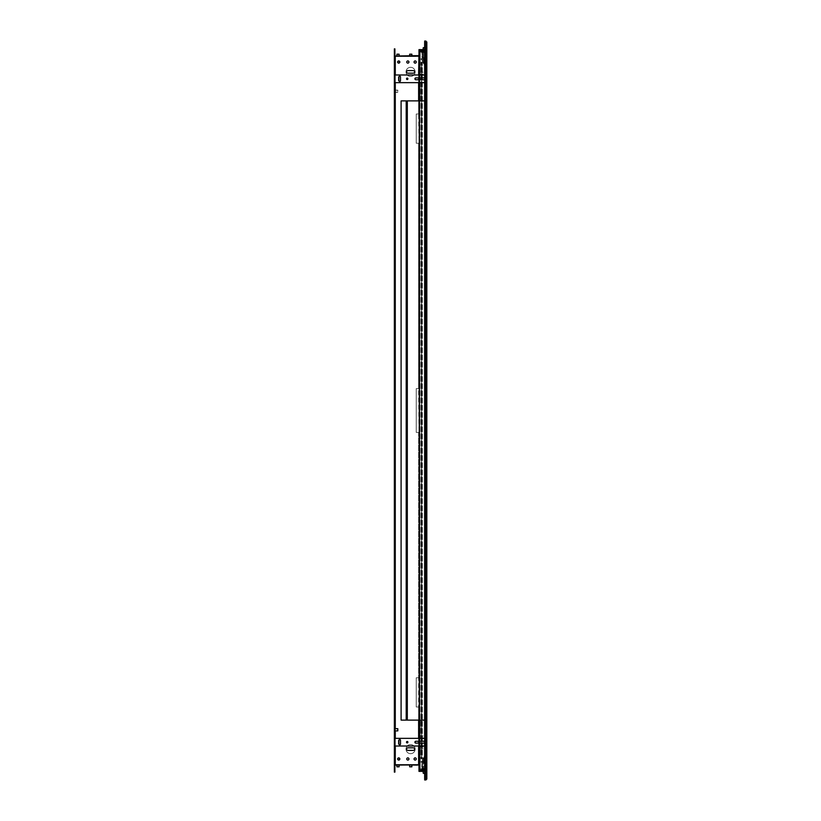 <?xml version="1.0" encoding="UTF-8"?>
<svg xmlns="http://www.w3.org/2000/svg" width="821" height="821" viewBox="0 0 821 821"><rect width="100%" height="100%" fill="white"/><g stroke="black" fill="none" stroke-linecap="round" stroke-linejoin="round"><path stroke-width="0.62" stroke-dasharray="4.11 3.08" d="M397.641 62.027A1.098 1.098 0 0 0 398.729 63.125A1.098 1.098 0 0 0 399.827 62.027A1.098 1.098 0 0 1 398.729 63.125A1.098 1.098 0 0 1 397.641 62.027A1.098 1.098 0 0 1 398.729 60.939A1.098 1.098 0 0 1 399.827 62.027A1.098 1.098 0 0 1 398.729 63.125A1.098 1.098 0 0 1 397.641 62.027A1.098 1.098 0 0 1 398.729 60.939A1.098 1.098 0 0 1 399.827 62.027A1.098 1.098 0 0 0 398.729 60.939A1.098 1.098 0 0 0 397.641 62.027M397.641 758.973A1.098 1.098 0 0 0 398.729 760.061A1.098 1.098 0 0 0 399.827 758.973A1.098 1.098 0 0 1 398.729 760.061A1.098 1.098 0 0 1 397.641 758.973A1.098 1.098 0 0 1 398.729 757.875A1.098 1.098 0 0 1 399.827 758.973A1.098 1.098 0 0 1 398.729 760.061A1.098 1.098 0 0 1 397.641 758.973A1.098 1.098 0 0 1 398.729 757.875A1.098 1.098 0 0 1 399.827 758.973A1.098 1.098 0 0 0 398.729 757.875A1.098 1.098 0 0 0 397.641 758.973M415.149 71.879A4.557 4.557 0 0 0 410.592 67.322A4.557 4.557 0 0 0 406.026 71.879A4.557 4.557 0 0 1 410.592 67.322A4.557 4.557 0 0 1 415.149 71.879A4.557 4.557 0 0 0 410.592 67.322A4.557 4.557 0 0 0 406.026 71.879A4.557 4.557 0 0 0 410.592 76.445A4.557 4.557 0 0 0 415.149 71.879A4.557 4.557 0 0 0 410.592 67.322A4.557 4.557 0 0 0 406.026 71.879A4.557 4.557 0 0 0 410.592 76.445A4.557 4.557 0 0 0 415.149 71.879A4.557 4.557 0 0 1 410.592 76.445A4.557 4.557 0 0 1 406.026 71.879A4.557 4.557 0 0 0 410.592 76.445A4.557 4.557 0 0 0 415.149 71.879M415.149 749.121A4.557 4.557 0 0 0 410.592 744.555A4.557 4.557 0 0 0 406.026 749.121A4.557 4.557 0 0 1 410.592 744.555A4.557 4.557 0 0 1 415.149 749.121A4.557 4.557 0 0 0 410.592 744.555A4.557 4.557 0 0 0 406.026 749.121A4.557 4.557 0 0 0 410.592 753.678A4.557 4.557 0 0 0 415.149 749.121A4.557 4.557 0 0 0 410.592 744.555A4.557 4.557 0 0 0 406.026 749.121A4.557 4.557 0 0 0 410.592 753.678A4.557 4.557 0 0 0 415.149 749.121A4.557 4.557 0 0 1 410.592 753.678A4.557 4.557 0 0 1 406.026 749.121A4.557 4.557 0 0 0 410.592 753.678A4.557 4.557 0 0 0 415.149 749.121M413.332 73.161L407.852 73.161L413.332 73.161A1.273 1.273 0 0 0 414.605 71.879A1.273 1.273 0 0 0 413.332 70.606L407.852 70.606A1.273 1.273 0 0 0 406.58 71.879A1.273 1.273 0 0 0 407.852 73.161L413.332 73.161A1.273 1.273 0 0 0 414.605 71.879A1.273 1.273 0 0 0 413.332 70.606L407.852 70.606L413.332 70.606M408.95 758.973A1.098 1.098 0 0 0 407.852 757.875A1.098 1.098 0 0 0 406.764 758.973A1.098 1.098 0 0 0 407.852 760.061A1.098 1.098 0 0 0 408.95 758.973A1.098 1.098 0 0 0 407.852 757.875A1.098 1.098 0 0 0 406.764 758.973A1.098 1.098 0 0 0 407.852 760.061A1.098 1.098 0 0 0 408.95 758.973A1.098 1.098 0 0 0 407.852 757.875A1.098 1.098 0 0 0 406.764 758.973A1.098 1.098 0 0 0 407.852 760.061A1.098 1.098 0 0 0 408.95 758.973M399.642 758.973A0.913 0.913 0 0 0 398.729 758.06A0.913 0.913 0 0 0 397.816 758.973A0.913 0.913 0 0 1 398.729 758.06A0.913 0.913 0 0 1 399.642 758.973A0.913 0.913 0 0 0 398.729 758.06A0.913 0.913 0 0 0 397.816 758.973A0.913 0.913 0 0 0 398.729 759.877A0.913 0.913 0 0 0 399.642 758.973A0.913 0.913 0 0 1 398.729 759.877A0.913 0.913 0 0 1 397.816 758.973A0.913 0.913 0 0 0 398.729 759.877A0.913 0.913 0 0 0 399.642 758.973M416.247 62.027A1.098 1.098 0 0 0 415.149 60.939A1.098 1.098 0 0 0 414.061 62.027A1.098 1.098 0 0 0 415.149 63.125A1.098 1.098 0 0 0 416.247 62.027A1.098 1.098 0 0 0 415.149 60.939A1.098 1.098 0 0 0 414.061 62.027A1.098 1.098 0 0 0 415.149 63.125A1.098 1.098 0 0 0 416.247 62.027A1.098 1.098 0 0 0 415.149 60.939A1.098 1.098 0 0 0 414.061 62.027A1.098 1.098 0 0 0 415.149 63.125A1.098 1.098 0 0 0 416.247 62.027M399.642 62.027A0.913 0.913 0 0 0 398.729 61.123A0.913 0.913 0 0 0 397.816 62.027A0.913 0.913 0 0 1 398.729 61.123A0.913 0.913 0 0 1 399.642 62.027A0.913 0.913 0 0 0 398.729 61.123A0.913 0.913 0 0 0 397.816 62.027A0.913 0.913 0 0 0 398.729 62.94A0.913 0.913 0 0 0 399.642 62.027A0.913 0.913 0 0 1 398.729 62.94A0.913 0.913 0 0 1 397.816 62.027A0.913 0.913 0 0 0 398.729 62.94A0.913 0.913 0 0 0 399.642 62.027M408.95 62.027A1.098 1.098 0 0 0 407.852 60.939A1.098 1.098 0 0 0 406.764 62.027A1.098 1.098 0 0 0 407.852 63.125A1.098 1.098 0 0 0 408.95 62.027A1.098 1.098 0 0 0 407.852 60.939A1.098 1.098 0 0 0 406.764 62.027A1.098 1.098 0 0 0 407.852 63.125A1.098 1.098 0 0 0 408.95 62.027A1.098 1.098 0 0 0 407.852 60.939A1.098 1.098 0 0 0 406.764 62.027A1.098 1.098 0 0 0 407.852 63.125A1.098 1.098 0 0 0 408.95 62.027M416.247 758.973A1.098 1.098 0 0 0 415.149 757.875A1.098 1.098 0 0 0 414.061 758.973A1.098 1.098 0 0 0 415.149 760.061A1.098 1.098 0 0 0 416.247 758.973A1.098 1.098 0 0 0 415.149 757.875A1.098 1.098 0 0 0 414.061 758.973A1.098 1.098 0 0 0 415.149 760.061A1.098 1.098 0 0 0 416.247 758.973A1.098 1.098 0 0 0 415.149 757.875A1.098 1.098 0 0 0 414.061 758.973A1.098 1.098 0 0 0 415.149 760.061A1.098 1.098 0 0 0 416.247 758.973M406.58 749.121A1.273 1.273 0 0 0 407.852 750.394L413.332 750.394A1.273 1.273 0 0 0 414.605 749.121A1.273 1.273 0 0 0 413.332 747.839L407.852 747.839A1.273 1.273 0 0 0 406.58 749.121M425.37 49.629L425.37 50.173L423.184 50.173L425.37 50.173L423.184 50.173L425.37 50.173L425.37 49.629L423.184 49.629L423.184 50.173L423.184 49.629L425.37 49.629M423.184 771.371L423.184 770.827L425.37 770.827L423.184 770.827L425.37 770.827L423.184 770.827L423.184 771.371L425.37 771.371L425.37 770.827L425.37 771.371L423.184 771.371L425.37 771.371L423.184 771.371L423.184 770.827M396.912 56.013L399.098 56.013L396.912 56.013M409.679 56.013L411.865 56.013L409.679 56.013M411.865 764.987L409.679 764.987L411.865 764.987M399.098 764.987L396.912 764.987L399.098 764.987M409.864 766.814L411.69 766.814L409.864 766.814L409.864 764.443L411.69 764.443L409.864 764.443M411.69 766.814L411.69 764.443M397.087 766.814L398.914 766.814L397.087 766.814L397.087 764.443L398.914 764.443L397.087 764.443M398.914 766.814L398.914 764.443M398.914 54.186L397.087 54.186L398.914 54.186L398.914 56.557L397.087 56.557L398.914 56.557M397.087 54.186L397.087 56.557M411.69 54.186L409.864 54.186L411.69 54.186L411.69 56.557L409.864 56.557L411.69 56.557M409.864 54.186L409.864 56.557M394.172 90.125L394.172 92.321M394.357 91.223L394.357 90.125L394.357 91.223M394.172 728.679L394.172 730.875M394.357 729.777L394.357 728.679L394.357 729.777M397.816 730.875L397.816 728.679M394.901 729.777L394.901 728.679L394.901 729.777M397.816 91.223L397.816 90.125L397.816 91.223M394.901 91.223L394.901 90.125L394.901 91.223M414.605 749.121A1.273 1.273 0 0 1 413.332 750.394L407.852 750.394A1.273 1.273 0 0 1 406.58 749.121A1.273 1.273 0 0 1 407.852 747.839L413.332 747.839A1.273 1.273 0 0 1 414.605 749.121M416.247 677.777L418.618 677.777L416.247 677.777L418.618 677.777L416.247 677.777L416.247 706.973L418.618 706.973L416.247 706.973L418.618 706.973L416.247 706.973L416.247 677.777M418.618 100.891L418.618 114.027L416.247 114.027L419.531 114.027L419.531 56.013L419.531 114.027L418.618 114.027L418.987 143.223L416.247 143.223L419.531 143.223L418.618 143.223L418.987 388.61L418.987 56.013L418.987 114.027L418.618 56.013L394.429 56.013A0.913 0.913 0 0 0 395.27 56.557A0.913 0.913 0 0 1 394.429 56.013L395.27 56.013L394.901 55.643M419.531 706.973L418.618 706.973L419.531 706.973L419.531 764.987L419.531 432.39L416.247 432.39L418.618 432.39L416.247 432.39L416.247 388.61L416.247 432.39L419.531 432.39L419.531 677.777L418.618 677.777L419.531 677.777L418.987 677.777L418.987 432.39L418.618 706.973L418.987 764.987L418.987 706.973L419.531 706.973L419.531 677.777L418.987 677.777L418.987 706.973L419.531 706.973M418.987 764.987L419.531 764.987L418.987 764.987L419.531 764.987L418.987 764.987L418.987 770.57L418.618 764.987L419.531 764.987L394.901 765.357L418.618 764.987L418.987 770.467L418.618 764.987L395.27 764.987L419.531 765.357A0.913 0.913 0 0 0 418.618 764.443L415.878 764.443L418.618 764.443A0.913 0.913 0 0 1 419.531 765.357A0.913 0.913 0 0 0 418.618 764.443A0.913 0.913 0 0 1 419.531 765.357L419.531 770.467L419.531 765.357A0.913 0.913 0 0 0 418.618 764.443L395.27 764.443A0.913 0.913 0 0 0 394.429 764.987L394.429 764.987A0.913 0.913 0 0 1 395.27 764.443L418.618 764.443A0.913 0.913 0 0 1 419.531 765.357L418.987 765.357M419.531 388.61L419.531 143.223L419.531 388.61L418.618 388.61L419.531 388.61L418.618 388.61L418.987 432.39L418.987 388.61L419.531 388.61L419.531 432.39L419.531 388.61M394.901 768.825L394.357 768.825L394.901 768.825L394.901 772.109L394.357 772.109L394.357 768.825L394.901 768.825L394.901 52.175L394.357 52.175L394.901 52.175L394.901 48.891L394.357 48.891L394.357 768.825M394.901 56.013L394.901 60.21L394.429 56.013A0.913 0.913 0 0 1 394.357 55.643A0.913 0.913 0 0 0 394.429 56.013L394.357 60.21L394.901 60.21L394.357 60.21L394.357 56.013L418.987 55.643L395.27 56.013L395.27 67.507L394.357 67.507L395.27 67.507L395.27 760.79L395.27 753.493L394.357 753.493L394.901 753.493L394.357 753.493L394.357 67.507L394.357 753.493L395.27 753.493L394.901 67.507L395.27 760.79L394.357 760.79L395.27 760.79L395.27 764.987L418.618 764.987L418.618 720.109M394.901 765.357L395.27 760.79M418.618 388.61L416.247 388.61L418.618 388.61L416.247 388.61L418.618 388.61L418.618 143.223L418.618 388.61M416.247 114.027L416.247 143.223L416.247 114.027M415.878 764.987L415.878 764.443L415.878 764.987M418.618 56.557L415.878 56.557L415.878 56.013L415.878 56.557L418.618 56.557A0.913 0.913 0 0 0 419.531 55.643A0.913 0.913 0 0 1 418.618 56.557A0.913 0.913 0 0 0 419.531 55.643A0.913 0.913 0 0 1 418.618 56.557L395.27 56.557L418.618 56.557A0.913 0.913 0 0 0 419.531 55.643L419.531 50.533L419.531 55.643A0.913 0.913 0 0 1 418.618 56.557M415.878 56.557L415.878 56.013L415.878 56.557M418.987 55.643L419.531 55.643L418.618 56.013L418.987 50.43L419.531 50.43L419.531 770.57L419.531 50.43L419.531 55.736L419.531 50.43L418.987 50.43L418.987 56.013L419.531 56.013L418.987 56.013M394.901 764.987L394.429 764.987A0.913 0.913 0 0 0 394.357 765.357A0.913 0.913 0 0 1 394.429 764.987L394.357 753.493L394.357 764.987L394.901 764.987L394.901 753.493L394.901 760.79L394.357 760.79M394.357 60.21L395.27 60.21L394.357 60.21L394.357 67.507L394.357 60.21L394.901 60.21L394.901 753.493L394.357 753.493M416.247 388.61L416.247 432.39L416.247 388.61M419.059 770.827A0.913 0.913 0 0 0 419.9 771.371L418.987 771.371L419.9 771.371A0.913 0.913 0 0 1 418.987 770.467A0.913 0.913 0 0 0 418.987 770.57L419.531 770.57L418.987 770.57L419.531 770.57L418.987 770.57L418.987 50.43L419.9 50.43L418.987 50.43A0.913 0.913 0 0 0 418.987 50.533A0.913 0.913 0 0 1 419.9 49.629L419.9 49.629A0.913 0.913 0 0 0 419.059 50.173M419.531 143.223L419.531 114.027L418.987 114.027L419.531 114.027L419.531 143.223L418.987 143.223L419.531 143.223M418.987 55.736L419.531 55.736L418.987 55.736M418.987 765.264L419.531 765.264L418.987 765.264M418.987 74.988L418.987 77.903M418.987 79.729L418.987 82.644M418.987 100.891L418.987 720.109M418.987 738.356L418.987 741.271M418.987 743.097L418.987 746.012M424.642 50.43L419.9 50.43L425.914 50.43L425.914 770.57L425.914 50.43L425.914 770.57L426.828 771.74L426.284 771.74L425.914 770.57L426.828 771.74L425.914 770.57L425.914 50.43L426.828 49.26L425.914 50.43L426.284 771.74L426.284 49.26L426.828 49.26L426.828 771.74L426.828 49.26L425.914 50.173L418.987 50.173L420.167 50.173L418.987 49.629L424.642 49.629M424.642 770.57L419.9 770.57L419.9 50.43L425.914 50.43L426.828 49.26L424.642 50.173M418.987 50.173L418.987 49.629L418.987 50.173M424.642 770.827L426.828 771.74L425.914 770.827L418.987 770.827L420.167 770.827L418.987 771.371L424.642 771.371M418.987 770.827L418.987 771.371L418.987 770.827M418.987 770.57L425.914 770.57L419.9 770.57L419.9 50.43L418.987 50.43M425.914 779.95L424.642 779.406L426.284 779.037L426.284 41.963L426.284 779.037L426.828 779.037L426.828 41.963L424.642 41.85L424.642 779.15L424.642 41.85L425.914 41.85L424.642 41.85L424.642 779.15L426.828 779.037L425.914 779.95L425.914 779.15L426.828 779.037M425.914 779.15L424.642 779.15L425.914 779.15L425.914 41.85M425.914 41.05L424.642 41.594L425.914 41.05L426.828 41.963M425.914 770.827L425.914 771.371L425.914 770.827M420.167 770.827L420.167 771.371L420.167 770.827M420.167 50.173L420.167 49.629L420.167 50.173M394.357 67.507L394.901 67.507L395.27 60.21M394.357 52.175L394.901 52.175M396.912 766.814L399.098 766.814M409.679 766.814L411.865 766.814M411.865 54.186L409.679 54.186M399.098 54.186L396.912 54.186M418.987 432.39L419.531 432.39L418.987 432.39M407.852 750.394L413.332 750.394M413.332 747.839L407.852 747.839M407.852 70.606A1.273 1.273 0 0 0 406.58 71.879A1.273 1.273 0 0 0 407.852 73.161M407.288 742.902A0.729 0.667 -90 0 0 408.058 742.184A0.729 0.667 -90 0 0 407.288 741.466M424.642 738.356L425.186 741.271L415.765 741.271L424.642 741.271M399.745 739.454A0.913 0.842 90 0 1 399.848 739.444A0.913 0.842 90 0 0 399.642 739.475L399.642 738.356L425.186 738.356L425.186 741.271L425.186 738.356L399.642 738.356L399.642 739.475A0.913 0.842 -90 0 1 400.484 740.357L400.484 744.011A0.913 0.842 -90 0 1 399.642 744.924L399.642 746.012L394.901 746.012L394.901 738.356L394.901 746.012L394.901 738.356L394.901 746.012L425.186 746.012L399.642 746.012L399.642 744.924A0.913 0.842 90 0 0 399.848 744.924A0.913 0.842 90 0 1 399.745 744.914M424.642 746.012L424.991 743.097L425.186 746.012L425.186 743.097L425.186 746.012L399.642 746.012L398.657 744.011L398.657 740.357L399.642 738.356L394.901 738.356M424.642 743.097L415.765 743.097A0.913 0.842 -90 0 1 414.923 742.184A0.913 0.842 -90 0 1 415.765 741.271L425.186 741.271L425.186 738.356L399.642 738.356M415.96 743.097L425.186 743.097L415.96 743.097A0.913 0.842 -90 0 1 415.128 742.184A0.913 0.842 -90 0 1 415.96 741.271M400.679 744.011A0.913 0.842 90 0 1 399.848 744.924A0.913 0.842 90 0 0 400.679 744.011L400.679 740.357L400.679 744.011M399.642 739.444L399.848 739.444A0.913 0.842 90 0 1 400.679 740.357A0.913 0.842 90 0 0 399.848 739.444L398.883 740.357L398.883 744.011L399.642 744.924M407.288 79.534A0.729 0.667 -90 0 0 408.058 78.816A0.729 0.667 -90 0 0 407.288 78.098M424.642 74.988L425.186 77.903L415.765 77.903L424.642 77.903M399.745 76.086A0.913 0.842 90 0 1 399.848 76.076A0.913 0.842 90 0 0 399.642 76.107L399.642 74.988L425.186 74.988L425.186 77.903L425.186 74.988L399.642 74.988L399.642 76.107A0.913 0.842 -90 0 1 400.484 76.989L400.484 80.643A0.913 0.842 -90 0 1 399.642 81.556L399.642 82.644L394.901 82.644L394.901 74.988L394.901 82.644L394.901 74.988L394.901 82.644L425.186 82.644L399.642 82.644L399.642 81.556A0.913 0.842 90 0 0 399.848 81.556A0.913 0.842 90 0 1 399.745 81.546M424.642 82.644L424.991 79.729L425.186 82.644L425.186 79.729L425.186 82.644L399.642 82.644L398.657 80.643L398.657 76.989L399.642 74.988L394.901 74.988M424.642 79.729L415.765 79.729A0.913 0.842 -90 0 1 414.923 78.816A0.913 0.842 -90 0 1 415.765 77.903L425.186 77.903L425.186 74.988L399.642 74.988M415.96 79.729L425.186 79.729L415.96 79.729A0.913 0.842 -90 0 1 415.128 78.816A0.913 0.842 -90 0 1 415.96 77.903M400.679 80.643A0.913 0.842 90 0 1 399.848 81.556A0.913 0.842 90 0 0 400.679 80.643L400.679 76.989L400.679 80.643M399.642 76.076L399.848 76.076A0.913 0.842 90 0 1 400.679 76.989A0.913 0.842 90 0 0 399.848 76.076L398.883 76.989L398.883 80.643L399.642 81.556M406.518 78.816A0.729 0.667 -90 0 1 407.195 78.087A0.729 0.667 -90 0 1 407.863 78.816A0.729 0.667 -90 0 1 407.195 79.545A0.729 0.667 -90 0 1 406.518 78.816M406.713 78.816A0.729 0.667 -90 0 1 407.39 78.087A0.729 0.667 -90 0 1 408.058 78.816A0.729 0.667 -90 0 1 407.39 79.545A0.729 0.667 -90 0 1 406.713 78.816M399.642 82.644L394.901 82.644M406.518 742.184A0.729 0.667 -90 0 1 407.195 741.455A0.729 0.667 -90 0 1 407.863 742.184A0.729 0.667 -90 0 1 407.195 742.913A0.729 0.667 -90 0 1 406.518 742.184M406.713 742.184A0.729 0.667 -90 0 1 407.39 741.455A0.729 0.667 -90 0 1 408.058 742.184A0.729 0.667 -90 0 1 407.39 742.913A0.729 0.667 -90 0 1 406.713 742.184M399.642 746.012L394.901 746.012M424.642 100.891L426.284 100.891L426.284 720.109L401.1 720.109L401.1 100.891L401.1 720.109L401.1 100.891L406.58 100.891L406.58 720.109L406.58 100.891L426.284 100.891L426.284 720.109L426.284 100.891L407.124 100.891L407.124 720.109L407.124 100.891L407.124 720.109L407.124 100.891L401.1 100.891L406.395 100.891L406.395 720.109L401.1 720.109L406.58 720.109L406.58 100.891M424.642 720.109L426.284 720.109L426.284 100.891L406.395 100.891L406.395 720.109L407.493 720.109L407.493 100.891L407.493 720.109L426.284 720.109L407.308 720.109L407.308 100.891M406.58 720.109L407.308 720.109M425.37 760.431L423.184 760.431L425.37 760.431L425.37 769.185L423.184 769.185L425.37 769.185L425.37 769.729L423.184 769.729L425.37 769.729L425.37 770.467L423.184 770.467L425.37 770.467M423.184 760.431L423.184 770.467M425.37 50.533L425.37 51.271L423.184 51.271L425.37 51.271L425.37 51.815L423.184 51.815L425.37 51.815L423.184 51.815L425.37 51.815L425.37 60.569L423.184 60.569L423.184 51.271L425.37 51.271L423.184 51.271L423.184 50.533L425.37 50.533L423.184 50.533M425.278 762.257A1.006 1.006 0 0 0 424.272 761.252A1.006 1.006 0 0 0 423.267 762.257A1.006 1.006 0 0 0 424.272 763.253A1.006 1.006 0 0 0 425.278 762.257A1.006 1.006 0 0 0 424.272 761.252A1.006 1.006 0 0 0 423.267 762.257A1.006 1.006 0 0 0 424.272 763.253A1.006 1.006 0 0 0 425.278 762.257A1.006 1.006 0 0 0 424.272 761.252A1.006 1.006 0 0 0 423.267 762.257A1.006 1.006 0 0 0 424.272 763.253A1.006 1.006 0 0 0 425.278 762.257A1.006 1.006 0 0 0 424.272 761.252A1.006 1.006 0 0 0 423.267 762.257A1.006 1.006 0 0 0 424.272 763.253A1.006 1.006 0 0 0 425.278 762.257M425.278 58.743A1.006 1.006 0 0 0 424.272 57.747A1.006 1.006 0 0 0 423.267 58.743A1.006 1.006 0 0 0 424.272 59.748A1.006 1.006 0 0 0 425.278 58.743A1.006 1.006 0 0 0 424.272 57.747A1.006 1.006 0 0 0 423.267 58.743A1.006 1.006 0 0 0 424.272 59.748A1.006 1.006 0 0 0 425.278 58.743A1.006 1.006 0 0 1 424.272 59.748A1.006 1.006 0 0 1 423.267 58.743A1.006 1.006 0 0 1 424.272 57.747A1.006 1.006 0 0 1 425.278 58.743A1.006 1.006 0 0 1 424.272 59.748A1.006 1.006 0 0 1 423.267 58.743A1.006 1.006 0 0 1 424.272 57.747A1.006 1.006 0 0 1 425.278 58.743M418.987 73.161L418.987 74.075L418.987 73.161M426.284 73.161L426.284 74.075L426.284 73.161M418.987 736.889L418.987 737.802L418.987 736.889M426.284 736.889L426.284 737.802L426.284 736.889M418.987 747.839L418.987 748.752L418.987 747.839M426.284 747.839L426.284 748.752L426.284 747.839M422.271 58.568A0.913 0.913 0 0 1 423.184 57.655A0.913 0.913 0 0 1 424.088 58.568A0.913 0.913 0 0 1 423.184 59.481A0.913 0.913 0 0 1 422.271 58.568A0.913 0.913 0 0 1 423.184 57.655A0.913 0.913 0 0 1 424.088 58.568A0.913 0.913 0 0 1 423.184 59.481A0.913 0.913 0 0 1 422.271 58.568M422.271 762.432A0.913 0.913 0 0 1 423.184 761.519A0.913 0.913 0 0 1 424.088 762.432A0.913 0.913 0 0 1 423.184 763.345A0.913 0.913 0 0 1 422.271 762.432A0.913 0.913 0 0 1 423.184 761.519A0.913 0.913 0 0 1 424.088 762.432A0.913 0.913 0 0 1 423.184 763.345A0.913 0.913 0 0 1 422.271 762.432M424.088 769.185L422.271 769.185L424.088 769.185L424.088 769.729L422.271 769.729L424.088 769.729M422.271 769.185L422.271 769.729M424.088 51.271L422.271 51.271L424.088 51.271L424.088 51.815L422.271 51.815L424.088 51.815M422.271 51.271L422.271 51.815M426.284 758.789L426.284 62.211L426.284 758.789L426.284 62.211L426.284 758.789L425.73 758.789L425.73 62.211L426.284 62.211L421.542 62.211L426.284 62.211L425.37 62.211L425.73 758.789L426.284 758.789L421.542 758.789L421.542 62.211L421.542 758.789L426.284 758.789M426.284 693.109L426.284 686.212L426.284 693.109L426.828 693.109L426.828 698.538L426.828 691.651L426.284 693.109M426.284 129.349L426.284 122.462L426.284 129.349L426.828 129.349L426.828 134.788L426.828 127.891L426.284 129.349M423.184 770.57L423.184 758.235A1.098 1.098 0 0 1 424.272 757.147A1.098 1.098 0 0 1 425.37 758.235L423.184 758.235A1.098 1.098 0 0 1 424.272 757.147A1.098 1.098 0 0 0 423.184 758.235A1.098 1.098 0 0 0 424.272 759.333A1.098 1.098 0 0 0 425.37 758.235A1.098 1.098 0 0 0 424.272 757.147A1.098 1.098 0 0 1 425.37 758.235L424.272 759.333L423.184 758.235L424.272 760.431L425.37 758.235A1.098 1.098 0 0 0 424.118 757.157L424.118 757.157A1.098 1.098 0 0 1 425.37 758.235A1.098 1.098 0 0 1 424.118 759.322L423.913 760.431L426.284 760.431L426.284 756.418L426.284 763.345L424.826 763.345L424.826 768.456L424.826 763.345L423.544 763.345L423.544 769.185L423.544 768.456L421.717 768.456L422.086 760.431L422.086 763.345L423.544 763.345L423.544 768.456L426.284 768.825L425.914 52.175L422.446 52.175L426.284 52.175L425.914 768.928L419.531 768.928L426.284 768.825L425.914 51.815L426.284 768.825L426.284 52.175L426.828 52.175L426.828 768.825L426.284 768.825L426.828 768.825L426.828 52.175L419.531 52.072L425.914 52.072L425.914 768.928L426.828 768.825L425.914 769.729L426.828 768.825A0.913 0.913 0 0 1 425.914 769.729L419.531 769.729L419.531 769.185L419.531 769.729L422.446 769.729L422.446 769.185L425.914 769.185L422.446 769.185L422.446 769.729L422.446 769.185L422.446 769.729L425.914 769.729M426.284 52.175L426.828 52.175A0.913 0.913 0 0 0 425.914 51.271L426.284 52.175M426.828 686.212L426.828 691.651L426.828 686.212L426.828 686.9L426.284 686.212L426.828 686.212M426.828 697.85L426.828 698.538L426.284 697.85L426.828 697.85M426.828 122.462L426.828 127.891L426.828 122.462L426.828 123.15L426.284 122.462L426.828 122.462M426.828 134.1L426.828 134.788L426.284 134.1L426.828 134.1M425.73 769.729L422.446 769.729L426.284 769.729L426.284 770.283L425.73 769.729L426.284 770.283L421.717 770.283L421.542 768.641L421.542 769.185L426.284 768.825L422.086 769.185L422.086 768.641L425.914 768.641L425.914 760.431L426.284 768.641M419.531 768.928L419.531 52.072L419.531 768.928M425.914 51.271L419.531 51.271L425.914 51.271L425.914 51.815L419.531 51.815L425.914 51.815M425.73 50.717L421.717 50.717L426.284 50.717L426.284 51.271L426.284 50.717L425.73 50.717L426.284 51.271L422.446 51.271L422.086 52.359L425.73 52.359L426.284 64.582L426.284 52.359A0.544 0.544 0 0 0 425.73 51.815L422.086 51.815L422.086 52.359M419.531 51.271L419.531 51.815L419.531 51.271M422.446 768.825L425.914 768.825L422.446 768.825L422.446 52.175L422.446 768.825M425.73 51.271L421.542 51.815L421.717 50.717L421.542 52.359L421.717 51.815L421.717 52.359L424.826 52.544L424.826 57.655L426.284 57.655L424.826 57.655L424.826 52.544L426.284 52.544L424.826 52.544M426.284 134.788L426.828 134.788L426.284 134.788M426.284 127.891L426.828 127.891L426.284 127.891M426.284 123.15L426.828 123.15L426.284 123.15M426.284 698.538L426.828 698.538L426.284 698.538M426.284 691.651L426.828 691.651L426.284 691.651M426.284 686.9L426.828 686.9L426.284 686.9M420.988 62.211L425.37 62.211L425.73 758.789L425.37 62.211L420.988 62.211L420.988 758.789L425.37 758.789L420.988 758.789L420.988 62.211M425.73 62.211L425.73 758.789L425.73 62.211M425.093 59.112A0.913 0.913 0 0 0 424.18 58.199A0.913 0.913 0 0 0 423.267 59.112A0.913 0.913 0 0 0 424.18 60.025A0.913 0.913 0 0 0 425.093 59.112A0.913 0.913 0 0 0 424.18 58.199A0.913 0.913 0 0 0 423.267 59.112A0.913 0.913 0 0 0 424.18 60.025A0.913 0.913 0 0 0 425.093 59.112M423.184 47.803L425.37 47.803L425.37 62.765A1.098 1.098 0 0 1 424.118 63.843L423.913 64.407L424.118 63.843A1.098 1.098 0 0 0 425.37 62.765A1.098 1.098 0 0 0 424.118 61.678L424.118 61.678A1.098 1.098 0 0 1 425.37 62.765L424.272 60.569L423.184 62.765L424.272 61.667A1.098 1.098 0 0 0 423.184 62.765A1.098 1.098 0 0 0 424.272 63.853A1.098 1.098 0 0 0 425.37 62.765A1.098 1.098 0 0 0 424.272 61.667L425.37 62.765A1.098 1.098 0 0 1 424.272 63.853A1.098 1.098 0 0 1 423.184 62.765L425.37 62.765A1.098 1.098 0 0 1 424.272 63.853A1.098 1.098 0 0 1 423.184 62.765L423.205 62.55M423.544 52.544L422.086 52.544L422.086 60.569L423.913 60.569L423.913 61.493L423.913 60.569L426.284 60.569L426.284 52.359A0.544 0.544 0 0 0 425.73 51.815L423.544 51.815L423.544 57.655L423.544 52.544L421.717 52.544L422.086 57.655L424.826 57.655M425.73 60.569L422.086 60.569L422.086 57.655L423.544 57.655M424.088 64.582L426.284 64.582L424.088 64.582M423.544 52.359L423.544 51.815L421.717 51.815M423.184 60.569L425.37 60.569M424.642 47.433L423.544 47.433M424.272 63.494A0.729 0.729 0 0 1 423.544 62.765A0.729 0.729 0 0 1 424.272 62.027A0.729 0.729 0 0 1 425.001 62.765A0.729 0.729 0 0 1 424.272 63.494M425.001 47.433L425.37 47.803L424.642 47.803M423.267 761.888A0.913 0.913 0 0 1 424.18 760.975A0.913 0.913 0 0 1 425.093 761.888A0.913 0.913 0 0 1 424.18 762.801A0.913 0.913 0 0 1 423.267 761.888A0.913 0.913 0 0 1 424.18 760.975A0.913 0.913 0 0 1 425.093 761.888A0.913 0.913 0 0 1 424.18 762.801A0.913 0.913 0 0 1 423.267 761.888M425.37 769.185L423.184 769.185L425.37 769.185M425.37 769.729L423.184 769.729L425.37 769.729M424.642 773.197L425.37 773.197L425.37 758.235A1.098 1.098 0 0 1 424.118 759.322L423.913 760.431L422.086 760.431L425.914 760.431M425.73 770.283L421.717 770.283L422.086 768.641M423.544 768.456L422.086 768.456L422.086 763.345L423.544 763.345M424.088 756.418L426.284 756.418L424.088 756.418M424.826 763.345L426.284 763.345L426.284 768.456L424.826 768.456M425.914 770.467L422.63 770.467L425.914 770.467M423.544 773.567L424.642 773.567M425.001 773.567L423.184 773.197M424.272 757.506A0.729 0.729 0 0 1 425.001 758.235A0.729 0.729 0 0 1 424.272 758.973A0.729 0.729 0 0 1 423.544 758.235A0.729 0.729 0 0 1 424.272 757.506M418.618 738.356L418.618 741.271M418.618 743.097L418.618 746.012M418.618 706.973L418.618 764.987L418.618 706.973M418.618 432.39L418.618 677.777L418.618 432.39M418.618 74.988L418.618 77.903M418.618 79.729L418.618 82.644M395.27 746.012L395.27 738.356M395.27 730.875L395.27 728.679M395.27 82.644L395.27 74.988M395.27 753.493L395.27 67.507M418.618 114.027L418.618 56.013L418.618 114.027M419.9 50.43L419.9 770.57M419.9 74.988L419.9 77.903M419.9 79.729L419.9 82.644M419.9 100.891L419.9 720.109M419.9 738.356L419.9 741.271M419.9 743.097L419.9 746.012M406.21 720.109L406.21 100.891M421.717 62.211L421.717 758.789L421.717 62.211M425.73 51.815L426.284 52.359M421.717 769.185L421.717 768.641L423.544 768.641M397.816 92.321L394.901 92.321M397.816 90.31L394.172 90.31M397.816 728.863L394.172 728.863M397.816 730.69L394.172 730.69M397.816 92.137L394.172 92.137M397.816 90.125L394.901 90.125M418.987 74.075L426.284 74.075M418.987 737.802L426.284 737.802M418.987 748.752L426.284 748.752M418.987 746.925L426.284 746.925M418.987 735.985L426.284 735.985M418.987 72.248L426.284 72.248M422.086 58.743L420.988 58.743M422.086 59.481L420.988 59.481M423.184 49.629L423.184 50.173M423.184 50.43L423.184 62.765M420.988 762.257L422.086 762.257M420.988 761.519L422.086 761.519"/><path stroke-width="1.23" d="M397.641 62.027A1.098 1.098 0 0 0 398.729 63.125A1.098 1.098 0 0 0 399.827 62.027A1.098 1.098 0 0 0 398.729 60.939A1.098 1.098 0 0 0 397.641 62.027M397.641 758.973A1.098 1.098 0 0 0 398.729 760.061A1.098 1.098 0 0 0 399.827 758.973A1.098 1.098 0 0 0 398.729 757.875A1.098 1.098 0 0 0 397.641 758.973M407.852 73.161L413.332 73.161A1.273 1.273 0 0 0 414.605 71.879A1.273 1.273 0 0 0 413.332 70.606L407.852 70.606A1.273 1.273 0 0 0 406.58 71.879A1.273 1.273 0 0 0 407.852 73.161A1.273 1.273 0 0 1 406.58 71.879A1.273 1.273 0 0 1 407.852 70.606M408.95 758.973A1.098 1.098 0 0 0 407.852 757.875A1.098 1.098 0 0 0 406.764 758.973A1.098 1.098 0 0 0 407.852 760.061A1.098 1.098 0 0 0 408.95 758.973M399.642 758.973A0.913 0.913 0 0 0 398.729 758.06A0.913 0.913 0 0 0 397.816 758.973A0.913 0.913 0 0 0 398.729 759.877A0.913 0.913 0 0 0 399.642 758.973M416.247 62.027A1.098 1.098 0 0 0 415.149 60.939A1.098 1.098 0 0 0 414.061 62.027A1.098 1.098 0 0 0 415.149 63.125A1.098 1.098 0 0 0 416.247 62.027M399.642 62.027A0.913 0.913 0 0 0 398.729 61.123A0.913 0.913 0 0 0 397.816 62.027A0.913 0.913 0 0 0 398.729 62.94A0.913 0.913 0 0 0 399.642 62.027M408.95 62.027A1.098 1.098 0 0 0 407.852 60.939A1.098 1.098 0 0 0 406.764 62.027A1.098 1.098 0 0 0 407.852 63.125A1.098 1.098 0 0 0 408.95 62.027M416.247 758.973A1.098 1.098 0 0 0 415.149 757.875A1.098 1.098 0 0 0 414.061 758.973A1.098 1.098 0 0 0 415.149 760.061A1.098 1.098 0 0 0 416.247 758.973M407.852 747.839A1.273 1.273 0 0 0 406.58 749.121A1.273 1.273 0 0 0 407.852 750.394L413.332 750.394A1.273 1.273 0 0 0 414.605 749.121A1.273 1.273 0 0 0 413.332 747.839L407.852 747.839A1.273 1.273 0 0 0 406.58 749.121A1.273 1.273 0 0 0 407.852 750.394M396.912 56.013L396.912 54.186L399.098 54.186L399.098 56.013M409.679 56.013L409.679 54.186L411.865 54.186L411.865 56.013M411.865 764.987L411.865 766.814L409.679 766.814L409.679 764.987M399.098 764.987L399.098 766.814L396.912 766.814L396.912 764.987M394.357 92.321L394.357 90.125M394.357 730.875L394.357 728.679M394.901 728.679L397.816 728.679L397.816 730.875L394.901 730.875M394.357 772.109L394.357 48.891L394.901 48.891L394.901 772.109L394.357 772.109M395.27 74.988L395.27 56.013L418.987 55.643M418.618 746.012L418.618 764.987L395.27 764.987L395.27 746.012M413.332 70.606A1.273 1.273 0 0 1 414.605 71.879A1.273 1.273 0 0 1 413.332 73.161M419.059 50.173A0.913 0.913 0 0 0 418.987 50.43L418.987 74.988M418.987 77.903L418.987 79.729M418.987 82.644L418.987 100.891M418.987 720.109L418.987 738.356M418.987 741.271L418.987 743.097M418.987 746.012L418.987 770.57A0.913 0.913 0 0 0 419.059 770.827M424.642 50.173L418.987 50.173L418.987 49.629L424.642 49.629M424.642 770.827L418.987 770.827L418.987 771.371L424.642 771.371M424.642 50.43L419.9 50.43L419.9 74.988M424.642 770.57L418.987 770.57M426.828 41.963L426.828 779.037L424.642 779.15L424.642 41.85L426.828 41.963L424.642 41.05L425.914 41.05M426.284 779.037L425.914 779.95L426.828 779.037M425.914 779.95L424.642 779.95L425.914 779.406M418.987 50.43L419.9 50.43M418.987 56.013L418.618 74.988M394.357 768.825L394.901 768.825M394.357 52.175L394.901 52.175M413.332 750.394A1.273 1.273 0 0 0 414.605 749.121A1.273 1.273 0 0 0 413.332 747.839M406.518 742.184A0.729 0.667 -90 0 0 407.195 742.913A0.729 0.667 -90 0 0 407.863 742.184A0.729 0.667 -90 0 0 407.195 741.455A0.729 0.667 -90 0 0 406.518 742.184M407.288 741.466A0.729 0.667 -90 0 0 407.288 742.902M424.642 741.271L415.765 741.271A0.913 0.842 -90 0 0 414.923 742.184A0.913 0.842 -90 0 0 415.765 743.097L424.642 743.097M394.901 738.356L424.642 738.356M399.642 738.356L399.642 739.444A0.913 0.842 90 0 1 399.745 739.454M400.484 740.357A0.913 0.842 -90 0 0 399.642 739.444L398.657 740.357L398.657 744.011L399.642 744.924A0.913 0.842 -90 0 0 400.484 744.011L400.484 740.357M399.745 744.914A0.913 0.842 90 0 1 399.642 744.893L399.642 746.012L424.642 746.012M415.96 741.271A0.913 0.842 -90 0 0 415.128 742.184A0.913 0.842 -90 0 0 415.96 743.097M394.901 746.012L399.642 746.012M399.642 744.893L398.883 744.011L398.883 740.357L399.642 739.475M406.518 78.816A0.729 0.667 -90 0 0 407.195 79.545A0.729 0.667 -90 0 0 407.863 78.816A0.729 0.667 -90 0 0 407.195 78.087A0.729 0.667 -90 0 0 406.518 78.816M407.288 78.098A0.729 0.667 -90 0 0 407.288 79.534M424.642 77.903L415.765 77.903A0.913 0.842 -90 0 0 414.923 78.816A0.913 0.842 -90 0 0 415.765 79.729L424.642 79.729M394.901 74.988L424.642 74.988M399.642 74.988L399.642 76.076A0.913 0.842 90 0 1 399.745 76.086M400.484 76.989A0.913 0.842 -90 0 0 399.642 76.076L398.657 76.989L398.657 80.643L399.642 81.556A0.913 0.842 -90 0 0 400.484 80.643L400.484 76.989M399.745 81.546A0.913 0.842 90 0 1 399.642 81.525L399.642 82.644L424.642 82.644M415.96 77.903A0.913 0.842 -90 0 0 415.128 78.816A0.913 0.842 -90 0 0 415.96 79.729M394.901 82.644L399.642 82.644M399.642 81.525L398.883 80.643L398.883 76.989L399.642 76.107M406.58 720.109L406.58 100.891L401.1 100.891L401.1 720.109L424.642 720.109M406.58 100.891L424.642 100.891M424.642 47.803L423.184 47.803L424.642 47.433M424.642 773.567L423.184 773.197L424.642 773.197M418.618 720.109L418.618 738.356M418.618 741.271L418.618 743.097M418.618 77.903L418.618 79.729M418.618 82.644L418.618 100.891M395.27 738.356L395.27 730.875M395.27 728.679L395.27 82.644M419.9 77.903L419.9 79.729M419.9 82.644L419.9 100.891M419.9 720.109L419.9 738.356M419.9 741.271L419.9 743.097M419.9 746.012L419.9 770.57M425.914 41.85L425.914 779.15M406.21 100.891L406.21 720.109M407.308 100.891L407.308 720.109M423.184 47.803L423.184 49.629M423.184 773.197L423.184 771.371"/></g></svg>
